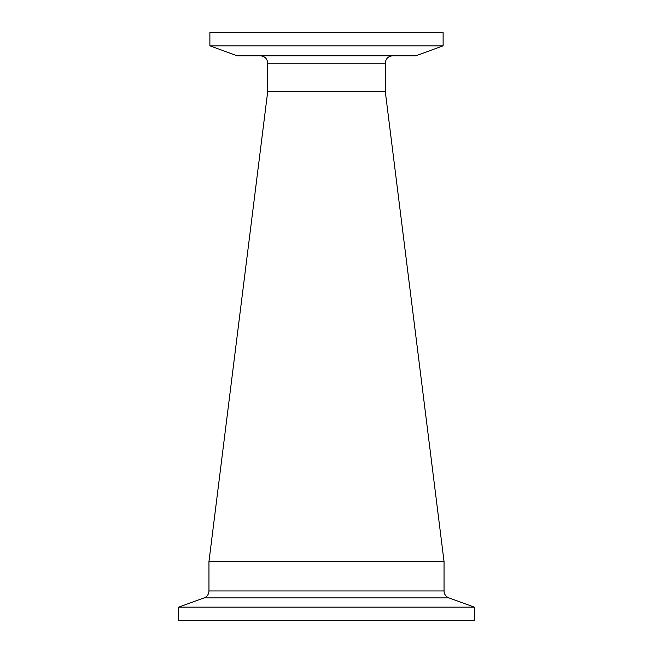 <?xml version="1.0" encoding="UTF-8"?>
<svg xmlns="http://www.w3.org/2000/svg" width="653" height="653" viewBox="0 0 653 653"><rect width="100%" height="100%" fill="white"/><g stroke="black" fill="none" stroke-linecap="round" stroke-linejoin="round"><path stroke-width="0.98" d="M474.372 607.159L448.913 597.895A7.403 7.403 0 0 1 444.04 590.941L444.04 561.58L208.96 561.58L444.04 561.58L385.27 91.42L385.27 63.194L267.73 63.194L267.73 91.42L385.27 91.42L267.73 91.42L208.96 561.58L208.96 590.941A7.403 7.403 0 0 1 204.087 597.895L178.628 607.159L178.628 620.35L474.372 620.35L474.372 607.159L178.628 607.159M209.882 45.841L237.219 55.791L415.781 55.791L443.118 45.841L443.118 32.65L209.882 32.65L209.882 45.841L443.118 45.841M444.04 590.941L208.96 590.941M448.913 597.895L204.087 597.895M385.27 63.194C385.711 58.697 388.176 56.223 392.673 55.791M267.73 63.194C267.289 58.697 264.824 56.223 260.327 55.791"/></g></svg>
